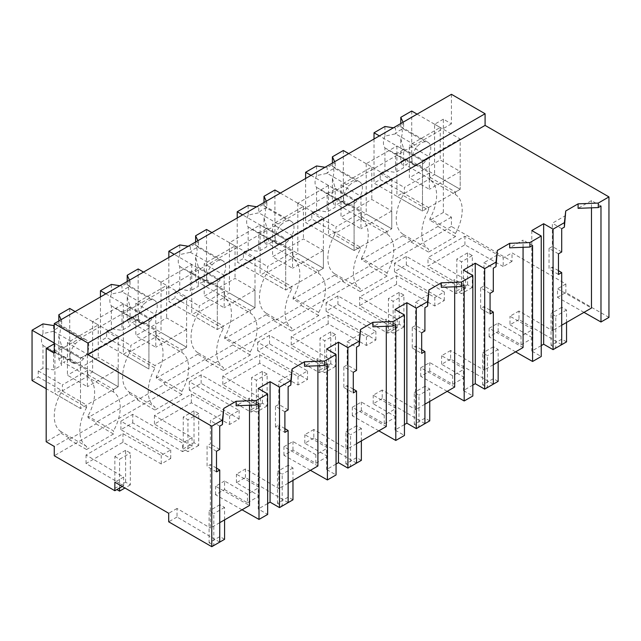 <?xml version="1.0" encoding="UTF-8"?>
<svg xmlns="http://www.w3.org/2000/svg" width="641" height="641" viewBox="0 0 641 641"><rect width="100%" height="100%" fill="white"/><g stroke="black" fill="none" stroke-linecap="round" stroke-linejoin="round"><path stroke-width="0.48" stroke-dasharray="3.21 2.4" d="M600.978 206.009L591.467 200.617L578.086 208.341M583.999 312.367L557.518 297.344L557.518 288.787L591.467 308.049M591.467 207.828L591.467 200.617M608.95 317.391L565.867 292.52L557.518 297.344M565.867 292.52L565.867 283.971L512.015 252.875L503.193 257.97L464.925 236.257L428.012 257.578L465.614 279.668L456.144 285.133L406.33 256.376L394.479 263.211L444.293 291.976L434.798 297.456L396.539 275.75L359.617 297.063L397.22 319.154L387.749 324.618L337.935 295.862L326.085 302.704L375.898 331.461L366.404 336.942L328.144 315.236L291.222 336.549L328.825 358.639L319.354 364.104L269.541 335.347L257.69 342.19L307.512 370.947L298.017 376.427L259.749 354.721L222.828 376.035L260.43 398.125L250.96 403.59L201.146 374.833L189.303 381.675L239.117 410.432L229.622 415.913L191.355 394.207L154.441 415.52L192.044 437.611L182.573 443.083L132.751 414.318L120.909 421.161L170.722 449.918L161.228 455.398L122.96 433.693L86.046 455.006L123.649 477.096L114.851 482.176M451.432 94.307L451.432 123.841L443.356 119.178L443.356 212.459L451.432 217.123L451.432 226.449L512.015 261.424L512.015 252.875M558.463 253.836L549.041 248.396L552.358 246.481L552.358 223.196L565.739 215.472M549.041 248.396L549.041 269.012L552.358 267.097L552.358 330.628L561.7 325.235M242.034 509.795L215.552 494.772L224.574 489.564L224.574 481.014L247.458 494.227L259.309 487.384L236.425 474.172L245.423 468.972L278.787 488.578L278.787 425.039L275.462 426.962L284.892 432.403M224.574 481.014L215.552 486.223L249.501 505.485M219.735 522.671L210.392 528.064L210.392 464.533L207.075 466.448L207.075 445.824L210.392 443.909L210.392 420.632L223.773 412.9M219.735 542.102L177.028 517.015L177.028 508.465L210.392 528.064M177.028 508.465L168.703 513.273M565.867 283.971L557.518 288.787M561.7 344.666L518.994 319.579L518.994 311.029L552.358 330.628M518.994 311.029L509.996 316.229L532.879 329.442L526.958 332.863L521.037 336.277L498.145 323.064L489.123 328.28L523.072 347.542M493.306 364.721L483.971 370.113L483.971 306.582L480.646 308.505L490.069 313.946M493.306 384.159L450.607 359.064L450.607 350.515L483.971 370.113M450.607 350.515L441.601 355.715L464.493 368.928L452.642 375.77L429.75 362.55L420.728 367.766L454.677 387.028M424.919 404.207L415.576 409.607L415.576 346.068L412.251 347.991L421.674 353.431M424.919 423.645L382.212 398.55L382.212 390L415.576 409.607M382.212 390L373.206 395.201L396.098 408.413L384.247 415.256L361.364 402.035L352.334 407.251L386.291 426.513M356.524 443.7L347.182 449.093L347.182 385.553L343.856 387.476L353.279 392.917M356.524 463.131L313.818 438.035L313.818 429.486L347.182 449.093M313.818 429.486L304.812 434.686L327.703 447.899L321.782 451.32L315.853 454.741L292.969 441.529L283.939 446.737L317.896 465.999M288.13 483.186L278.787 488.578M512.015 261.424L503.193 266.52L503.193 257.97M122.255 486.455L123.649 485.646L86.046 463.555L122.96 442.242L161.228 463.956L170.722 458.467L120.909 429.71L132.751 422.868L182.573 451.633L182.573 443.083M451.432 226.449L54.261 455.751M503.193 266.52L464.925 244.814L428.012 266.127L428.012 257.578M182.573 451.633L192.044 446.16L154.441 424.07L191.355 402.756L229.622 424.462L239.117 418.982L189.303 390.225L201.146 383.382L250.96 412.147L260.43 406.674L222.828 384.584L259.749 363.271L298.017 384.977L307.512 379.496L257.69 350.739L269.541 343.897L319.354 372.653L328.825 367.189L291.222 345.098L328.144 323.785L366.404 345.491L375.898 340.01L326.085 311.254L337.935 304.411L387.749 333.168L397.22 327.703L359.617 305.613L396.539 284.3L434.798 306.005L444.293 300.525L394.479 271.768L400.401 268.347L406.33 264.925L456.144 293.682L465.614 288.218L428.012 266.127M451.432 217.123L437.963 224.895L437.963 226.449L411.041 241.994L411.041 240.439L369.577 264.38L369.577 265.935L342.647 281.479L342.647 279.925L301.182 303.866L301.182 305.42L274.252 320.965L274.252 319.41L232.787 343.352L232.787 344.906L205.857 360.45L205.857 358.896L164.392 382.837L164.392 384.392L137.47 399.944L137.47 398.39L95.998 422.323L95.998 423.877L69.076 439.43L69.076 437.875L54.261 446.424M443.356 212.459L429.887 220.232L437.963 224.895M443.356 119.178L434.598 124.234L434.598 174.536L460.182 189.311L422.483 211.073L428.541 207.572L428.541 210.128L402.965 195.353L402.965 192.805L428.541 207.572M429.887 220.232L429.887 218.677L455.471 233.444L455.471 236.553L428.541 252.097L428.541 248.988A34.51 19.927 -60 0 1 428.541 210.128M455.471 233.444A34.51 19.927 -60 0 0 455.471 194.576L429.887 179.809A34.51 19.927 -60 0 1 429.887 218.677M429.887 179.809L429.887 177.261L434.598 174.536M434.598 124.234L442.683 128.897L54.261 353.143M451.432 123.841L442.683 128.897L460.182 139.001L460.182 189.311L455.471 192.028L429.887 177.261M541.228 345.611L531.806 351.052L541.228 356.492M531.806 230.568L531.806 351.052M561.7 251.969L552.358 246.481M558.463 274.46L549.041 269.012M558.463 270.678L552.358 267.097M561.7 228.685L552.358 223.196M515.604 351.853L489.123 336.829L498.145 331.613L521.037 344.834L532.879 337.991L532.879 329.442M521.037 344.834L521.037 336.277M518.994 319.579L509.996 324.779L509.996 316.229M509.996 324.779L532.879 337.991M464.925 244.814L464.925 236.257M465.614 288.218L465.614 279.668M456.144 293.682L456.144 285.133M406.33 264.925L406.33 256.376M394.479 271.768L394.479 263.211M437.963 226.449L455.471 236.553M411.041 241.994L428.541 252.097M411.041 240.439L402.965 235.776L402.965 234.221L428.541 248.988M402.965 235.776L361.492 259.717L369.577 264.38M455.471 194.576L455.471 192.028M369.577 265.935L387.076 276.039L387.076 272.93A34.51 19.927 -60 0 0 387.076 234.069L361.492 219.294L361.492 216.746L366.211 214.03L391.787 228.797L391.787 178.486L366.211 163.719L396.907 145.996L422.483 160.763L422.483 211.073L396.907 196.306L402.965 192.805M460.182 139.001L422.483 160.763L422.483 211.073L374.015 183.094L380.209 179.512L404.351 193.454L429.662 178.839L405.521 164.905L411.714 161.324L460.182 189.311L460.182 171.492L440.215 159.97L409.383 177.765L409.383 145.275L429.35 156.805L422.483 160.763L379.4 135.892M396.907 145.996L396.907 196.306M402.965 234.221A34.51 19.927 -60 0 1 402.965 195.353M361.492 259.717L361.492 258.163L387.076 272.93M361.492 219.294A34.51 19.927 -60 0 1 361.492 258.163M366.211 163.719L366.211 214.03M54.261 343.816L54.934 343.432L80.518 358.199L80.518 408.509L86.575 405.008L60.999 390.241L54.934 393.734L80.518 408.509L46.184 388.686M69.076 439.43L86.575 449.533L86.575 446.424L60.999 431.657L60.999 433.212L46.184 441.761M54.934 343.432L54.934 393.734M60.999 431.657A34.51 19.927 -60 0 1 60.999 392.789L60.999 390.241M60.999 433.212L69.076 437.875M123.649 485.646L123.649 477.096M177.028 517.015L168.703 521.822M100.709 326.333L118.216 336.437L80.518 358.199L80.518 408.509L118.216 386.739L92.633 371.972L92.633 321.662L100.709 326.333M391.787 178.486L354.088 200.248L328.512 185.481L313.161 194.343L297.817 203.205L323.393 217.972L285.694 239.742L260.118 224.967L244.766 233.829L229.422 242.691L254.998 257.458L217.307 279.228L191.723 264.461L161.027 282.176L186.611 296.951L148.912 318.713L123.328 303.946L92.633 321.662M60.999 392.789L86.575 407.556L86.575 405.008M86.575 446.424A34.51 19.927 -60 0 1 86.575 407.556M137.47 398.39L129.386 393.718L87.921 417.66L95.998 422.323M95.998 423.877L113.505 433.989L113.505 430.88L87.921 416.105L87.921 417.66M113.505 433.989L86.575 449.533M86.046 463.555L86.046 455.006M122.96 442.242L122.96 433.693M161.228 463.956L161.228 455.398M170.722 458.467L170.722 449.918M120.909 429.71L120.909 421.161M132.751 422.868L132.751 414.318M216.498 468.114L210.392 464.533M249.501 405.264L249.501 398.053L236.12 405.777M259.004 403.445L249.501 398.053M215.552 494.772L215.552 486.223M224.574 489.564L247.458 502.776L247.458 494.227M247.458 502.776L259.309 495.934L259.309 487.384M216.498 471.888L207.075 466.448M216.498 451.272L207.075 445.824M219.735 449.397L210.392 443.909M219.735 426.121L210.392 420.632M258.235 388.51L258.235 508.994L267.658 514.435M267.658 503.554L258.235 508.994M118.216 336.437L118.216 386.739L113.505 389.464L113.505 392.012A34.51 19.927 -60 0 1 113.505 430.88M113.505 392.012L87.921 377.245A34.51 19.927 -60 0 1 87.921 416.105M87.921 377.245L87.921 374.697L92.633 371.972M123.328 303.946L123.328 354.249L129.386 350.755L154.97 365.522L154.97 368.07L129.386 353.303L129.386 350.755M129.386 393.718L129.386 392.164A34.51 19.927 -60 0 1 129.386 353.303M288.13 502.616L245.423 477.529L236.425 482.721L259.309 495.934M87.921 374.697L113.505 389.464M447.21 391.339L420.728 376.315L429.75 371.099L452.642 384.32L464.493 377.477L464.493 368.928M450.607 359.064L441.601 364.264L464.493 377.477M472.834 385.097L463.411 390.537L472.834 395.978M463.411 270.053L463.411 390.537M490.069 310.172L483.971 306.582M441.601 364.264L441.601 355.715M452.642 384.32L452.642 375.77M490.069 293.322L480.646 287.881L480.646 308.505M493.306 291.455L483.971 285.966L483.971 262.682L493.306 268.17M480.646 287.881L483.971 285.966M497.352 254.958L483.971 262.682M523.072 247.314L523.072 240.103L509.691 247.827M532.583 245.495L523.072 240.103M489.123 336.829L489.123 328.28M498.145 331.613L498.145 323.064M444.293 300.525L444.293 291.976M434.798 306.005L434.798 297.456M396.539 284.3L396.539 275.75M359.617 305.613L359.617 297.063M397.22 327.703L397.22 319.154M387.749 333.168L387.749 324.618M337.935 304.411L337.935 295.862M326.085 311.254L326.085 302.704M361.492 216.746L387.076 231.513L391.787 228.797L354.088 250.559L360.146 247.065L360.146 249.613L334.57 234.846L334.57 232.29L360.146 247.065M387.076 234.069L387.076 231.513M342.647 281.479L360.146 291.583L360.146 288.474A34.51 19.927 -60 0 1 360.146 249.613M387.076 276.039L360.146 291.583M342.647 279.925L334.57 275.261L334.57 273.707L360.146 288.474M334.57 275.261L293.105 299.203L301.182 303.866M311.005 175.378L354.088 200.248L354.088 250.559L328.512 235.792L334.57 232.29M328.512 185.481L328.512 235.792M334.57 273.707A34.51 19.927 -60 0 1 334.57 234.846M293.105 299.203L293.105 297.648L318.681 312.415L318.681 315.524L291.759 331.068L291.759 327.96A34.51 19.927 -60 0 1 291.759 289.099L291.759 286.551L285.694 290.044L285.694 239.742L285.694 290.044L260.118 275.277L266.175 271.776L291.759 286.551M318.681 312.415A34.51 19.927 -60 0 0 318.681 273.555L293.105 258.78A34.51 19.927 -60 0 1 293.105 297.648M293.105 258.78L293.105 256.232L297.817 253.515L323.393 268.283L285.694 290.044L237.226 262.065L243.42 258.491L267.561 272.425L292.873 257.81L268.731 243.876L274.925 240.303L323.393 268.283L318.681 270.999L293.105 256.232M297.817 203.205L297.817 253.515M378.815 430.824L352.334 415.801L361.364 410.593L384.247 423.805L396.098 416.962L396.098 408.413M382.212 398.55L373.206 403.75L396.098 416.962M404.447 424.582L395.016 430.023L404.447 435.463M395.016 309.539L395.016 430.023M421.674 349.657L415.576 346.068M373.206 403.75L373.206 395.201M384.247 423.805L384.247 415.256M421.674 332.807L412.251 327.367L412.251 347.991M424.919 330.94L415.576 325.452L415.576 302.167L424.919 307.656M412.251 327.367L415.576 325.452M428.957 294.443L415.576 302.167M454.677 286.799L454.677 279.588L441.296 287.32M464.188 284.989L454.677 279.588M420.728 376.315L420.728 367.766M429.75 371.099L429.75 362.55M375.898 340.01L375.898 331.461M366.404 345.491L366.404 336.942M328.144 323.785L328.144 315.236M291.222 345.098L291.222 336.549M328.825 367.189L328.825 358.639M319.354 372.653L319.354 364.104M269.541 343.897L269.541 335.347M257.69 350.739L257.69 342.19M301.182 305.42L318.681 315.524M318.681 273.555L318.681 270.999M323.393 217.972L323.393 268.283L323.393 250.463L303.433 238.941L272.601 256.737L272.601 224.246L292.56 235.776L285.694 239.742L242.619 214.863M274.252 320.965L291.759 331.068M274.252 319.41L266.175 314.747L266.175 313.193L291.759 327.96M266.175 314.747L224.711 338.688L232.787 343.352M260.118 224.967L260.118 275.277M266.175 313.193A34.51 19.927 -60 0 1 266.175 274.332L266.175 271.776M224.711 338.688L224.711 337.134L250.286 351.901L250.286 355.01L223.364 370.562L223.364 367.453A34.51 19.927 -60 0 1 223.364 328.585L223.364 326.037L217.307 329.53L217.307 279.228L217.307 329.53L191.723 314.763L197.781 311.27L223.364 326.037M250.286 351.901A34.51 19.927 -60 0 0 250.286 313.04L224.711 298.273A34.51 19.927 -60 0 1 224.711 337.134M224.711 298.273L224.711 295.717L229.422 293.001L254.998 307.768L217.307 329.53L168.839 301.55L175.033 297.977L199.167 311.911L224.478 297.296L200.345 283.362L206.53 279.788L254.998 307.768L250.286 310.492L224.711 295.717M229.422 242.691L229.422 293.001M291.759 289.099L266.175 274.332M310.428 470.31L283.939 455.286L292.969 450.078L315.853 463.291L327.703 456.448L327.703 447.899M313.818 438.035L304.812 443.235L327.703 456.448M336.052 464.068L326.63 469.508L336.052 474.949M326.63 349.025L326.63 469.508M353.279 389.143L347.182 385.553M304.812 443.235L304.812 434.686M315.853 463.291L315.853 454.741M353.279 372.293L343.856 366.852L343.856 387.476M356.524 370.426L347.182 364.937L347.182 341.653L356.524 347.142M343.856 366.852L347.182 364.937M360.562 333.929L347.182 341.653M386.291 326.285L386.291 319.082L372.91 326.806M395.793 324.474L386.291 319.082M352.334 415.801L352.334 407.251M361.364 410.593L361.364 402.035M307.512 379.496L307.512 370.947M298.017 384.977L298.017 376.427M259.749 363.271L259.749 354.721M222.828 384.584L222.828 376.035M260.43 406.674L260.43 398.125M250.96 412.147L250.96 403.59M201.146 383.382L201.146 374.833M189.303 390.225L189.303 381.675M232.787 344.906L250.286 355.01M250.286 313.04L250.286 310.492M254.998 257.458L254.998 307.768L254.998 289.948L235.039 278.426L204.207 296.23L204.207 263.731L224.174 275.261L217.307 279.228L174.224 254.349M205.857 360.45L223.364 370.562M205.857 358.896L197.781 354.233L197.781 352.678L223.364 367.453M197.781 354.233L156.316 378.174L164.392 382.837M191.723 264.461L191.723 314.763M197.781 352.678A34.51 19.927 -60 0 1 197.781 313.818L197.781 311.27M156.316 378.174L156.316 376.62L181.9 391.387L181.9 394.495L154.97 410.048L154.97 406.939A34.51 19.927 -60 0 1 154.97 368.07M181.9 391.387A34.51 19.927 -60 0 0 181.9 352.526L156.316 337.759A34.51 19.927 -60 0 1 156.316 376.62M156.316 337.759L156.316 335.203L161.027 332.487L186.611 347.254L154.97 365.522M161.027 282.176L161.027 332.487M223.364 328.585L197.781 313.818M245.423 477.529L245.423 468.972M284.892 428.629L278.787 425.039M236.425 482.721L236.425 474.172M284.892 411.778L275.462 406.338L275.462 426.962M288.13 409.911L278.787 404.423L278.787 381.147L288.13 386.635M275.462 406.338L278.787 404.423M292.168 373.415L278.787 381.147M317.896 365.779L317.896 358.567L304.515 366.291M327.399 363.96L317.896 358.567M283.939 455.286L283.939 446.737M292.969 450.078L292.969 441.529M239.117 418.982L239.117 410.432M229.622 424.462L229.622 415.913M191.355 402.756L191.355 394.207M154.441 424.07L154.441 415.52M192.044 446.16L192.044 437.611M164.392 384.392L181.9 394.495M156.316 335.203L181.9 349.978L186.611 347.254L186.611 296.951M181.9 352.526L181.9 349.978M137.47 399.944L154.97 410.048M129.386 392.164L154.97 406.939M105.829 293.834L148.912 318.713L148.912 369.016L123.328 354.249M566.54 341.877L561.828 339.153L551.06 345.371L555.771 348.095L555.771 316.229L551.06 313.505L551.06 345.371M566.54 322.447L566.54 310.004L561.828 307.287L561.828 339.153M561.828 307.287L551.06 313.505M566.54 310.004L555.771 316.229M498.145 381.363L493.434 378.647L482.665 384.864L487.376 387.581L487.376 355.715L482.665 352.991L482.665 384.864M498.145 361.933L498.145 349.497L493.434 346.773L493.434 378.647M493.434 346.773L482.665 352.991M498.145 349.497L487.376 355.715M429.75 420.849L425.039 418.132L414.27 424.35L418.982 427.066L418.982 395.201L414.27 392.476L414.27 424.35M429.75 401.418L429.75 388.983L425.039 386.259L425.039 418.132M425.039 386.259L414.27 392.476M429.75 388.983L418.982 395.201M361.364 460.334L356.652 457.618L345.876 463.836L350.587 466.552L350.587 434.686L345.876 431.962L345.876 463.836M361.364 440.904L361.364 428.468L356.652 425.744L356.652 457.618M356.652 425.744L345.876 431.962M361.364 428.468L350.587 434.686M292.969 499.82L288.258 497.104L277.489 503.321L282.2 506.037L282.2 474.172L277.489 471.447L277.489 503.321M292.969 480.389L292.969 467.954L288.258 465.23L288.258 497.104M288.258 465.23L277.489 471.447M292.969 467.954L282.2 474.172M224.574 539.305L219.863 536.589L209.094 542.807L213.806 545.531L213.806 513.657L209.094 510.941L209.094 542.807M224.574 519.875L224.574 507.44L219.863 504.715L219.863 536.589M219.863 504.715L209.094 510.941M224.574 507.44L213.806 513.657M467.585 284.748L467.585 252.875L472.297 255.599L472.297 287.464L467.585 284.748L456.817 290.966L461.528 293.682L461.528 261.816L456.817 259.092L456.817 290.966M472.297 287.464L461.528 293.682M467.585 252.875L456.817 259.092M472.297 255.599L461.528 261.816M399.191 324.234L399.191 292.36L403.902 295.084L403.902 326.95L399.191 324.234L388.422 330.452L393.133 333.168L393.133 301.302L388.422 298.578L388.422 330.452M403.902 326.95L393.133 333.168M399.191 292.36L388.422 298.578M403.902 295.084L393.133 301.302M330.796 363.719L330.796 331.846L335.515 334.57L335.515 366.436L330.796 363.719L320.027 369.937L324.739 372.661L324.739 340.788L320.027 338.071L320.027 369.937M335.515 366.436L324.739 372.661M330.796 331.846L320.027 338.071M335.515 334.57L324.739 340.788M262.409 403.205L262.409 371.339L267.121 374.056L267.121 405.929L262.409 403.205L251.633 409.423L256.344 412.147L256.344 380.273L251.633 377.557L251.633 409.423M267.121 405.929L256.344 412.147M262.409 371.339L251.633 377.557M267.121 374.056L256.344 380.273M194.015 442.691L194.015 410.825L198.726 413.541L198.726 445.415L194.015 442.691L183.246 448.908L187.957 451.633L187.957 419.759L183.246 417.043L183.246 448.908M198.726 445.415L187.957 451.633M194.015 410.825L183.246 417.043M198.726 413.541L187.957 419.759M125.62 482.176L125.62 450.311L130.331 453.027L130.331 484.9L125.62 482.176L114.851 488.394L116.87 489.564M130.331 484.9L124.947 488.009M125.62 450.311L114.851 456.528L114.851 488.394M114.851 456.528L119.563 459.244L130.331 453.027M119.563 488.009L119.563 459.244M417.099 114.13L440.215 127.479L409.383 145.275M403.069 122.231L403.638 123.457L395.561 128.12L393.43 127.791M429.35 156.805L429.35 189.295L409.383 177.765M440.215 127.479L440.215 159.97M429.294 155.218A13.325 7.692 120 0 0 429.294 143.44A13.325 7.692 120 0 0 428.036 142.358A13.325 7.692 120 0 0 425.408 141.741A13.317 7.692 120 0 0 417.331 146.404A13.325 7.692 120 0 0 413.445 152.59A13.325 7.692 120 0 0 413.445 164.368A13.325 7.692 120 0 0 414.703 165.442A13.325 7.692 120 0 0 417.331 166.067A13.317 7.692 120 0 0 425.408 161.396A13.325 7.692 120 0 0 429.294 155.218M411.714 111.021L411.714 161.324M400.793 123.545L400.793 126.982A13.325 7.692 -60 0 1 400.793 138.76L400.793 161.628L403.638 167.766L395.561 172.429L384.937 170.786L380.209 173.511L380.209 179.512M400.793 161.628L405.521 158.904L405.521 164.905M400.793 126.982L401.715 127.166L403.638 129.17A13.317 7.692 120 0 0 395.561 133.841L395.561 128.12M403.638 123.457L403.638 129.178L425.408 141.741M384.937 126.477L384.937 136.132L395.561 133.833L417.331 146.404M384.937 136.132A13.325 7.692 -60 0 0 384.937 147.911L384.937 170.786M374.015 139.001L374.015 183.094M460.182 171.492L429.35 189.295M400.793 138.76L403.638 148.832A13.317 7.692 -60 0 1 395.561 153.487L395.561 172.429M384.937 147.911L417.331 166.059M405.521 158.904L429.662 172.838L429.662 178.839M429.662 172.838L404.351 187.452L404.351 193.454M380.209 173.511L404.351 187.452M425.408 161.404L403.638 148.832L403.638 167.766M340.996 184.76L360.955 196.29L354.088 200.248L354.088 250.559L305.621 222.579L311.814 218.998L335.956 232.939L361.268 218.325L337.126 204.391L343.32 200.809L391.787 228.797L391.787 210.977L371.82 199.455L340.996 217.251L340.996 184.76L371.82 166.964L371.82 199.455M348.704 153.616L371.82 166.964M334.674 161.716L335.243 162.942L327.166 167.605L325.043 167.277M360.955 196.29L360.955 228.781L340.996 217.251M360.899 194.704A13.325 7.692 120 0 0 360.899 182.925A13.325 7.692 120 0 0 359.641 181.852A13.325 7.692 120 0 0 357.013 181.227A13.317 7.692 120 0 0 348.936 185.898A13.325 7.692 120 0 0 345.05 192.076A13.325 7.692 120 0 0 345.05 203.854A13.325 7.692 120 0 0 346.308 204.936A13.325 7.692 120 0 0 348.936 205.553A13.317 7.692 120 0 0 357.013 200.889A13.325 7.692 120 0 0 360.899 194.704M343.32 150.507L343.32 200.809M332.399 163.03L332.399 166.468A13.325 7.692 -60 0 1 332.399 178.246L332.399 201.122L335.243 207.251L327.166 211.915L316.55 210.272L311.814 213.004L311.814 218.998M332.399 201.122L337.126 198.389L337.126 204.391M332.399 166.468L333.32 166.652L335.243 168.655A13.317 7.692 120 0 0 327.166 173.326L327.166 167.605M335.243 162.942L335.243 168.663L357.013 181.227M316.55 165.963L316.55 175.618L327.166 173.318L348.936 185.89M316.55 175.618A13.325 7.692 -60 0 0 316.55 187.396L316.55 210.272M305.621 178.486L305.621 222.579M391.787 210.977L360.955 228.781M332.399 178.246L335.243 188.318A13.317 7.692 -60 0 1 327.166 192.973L327.166 211.915M316.55 187.396L348.936 205.545M337.126 198.389L361.268 212.323L361.268 218.325M361.268 212.323L335.956 226.938L335.956 232.939M311.814 213.004L335.956 226.938M357.013 200.889L335.243 188.318L335.243 207.251M280.309 193.101L303.433 206.45L272.601 224.246M266.279 201.202L266.848 202.428L258.772 207.091L256.648 206.763M292.56 235.776L292.56 268.267L272.601 256.737M303.433 206.45L303.433 238.941M292.504 234.189A13.325 7.692 120 0 0 292.504 222.411A13.325 7.692 120 0 0 291.246 221.337A13.325 7.692 120 0 0 288.618 220.712A13.317 7.692 120 0 0 280.542 225.384A13.325 7.692 120 0 0 276.656 231.561A13.325 7.692 120 0 0 276.656 243.34A13.325 7.692 120 0 0 277.922 244.421A13.325 7.692 120 0 0 280.542 245.038A13.317 7.692 120 0 0 288.618 240.375A13.325 7.692 120 0 0 292.504 234.189M274.925 189.992L274.925 240.303M264.004 202.516L264.004 205.953A13.325 7.692 -60 0 1 264.004 217.732L264.004 240.607L266.848 246.737L258.772 251.4L248.155 249.758L243.42 252.49L243.42 258.491M264.004 240.607L268.731 237.875L268.731 243.876M264.004 205.953L264.925 206.138L266.848 208.141L288.618 220.712M266.848 202.428L266.848 208.149A13.317 7.692 120 0 0 258.772 212.812L258.772 207.091M248.155 205.449L248.155 215.104L258.772 212.804L280.542 225.376M248.155 215.104A13.325 7.692 -60 0 0 248.155 226.882L248.155 249.758M237.226 217.972L237.226 262.065M323.393 250.463L292.56 268.267M264.004 217.732L266.848 227.803A13.317 7.692 -60 0 1 258.772 232.467L258.772 251.4M248.155 226.882L280.542 245.03M268.731 237.875L292.873 251.809L292.873 257.81M292.873 251.809L267.561 266.424L267.561 272.425M243.42 252.49L267.561 266.424M288.618 240.375L266.848 227.803L266.848 246.737M211.915 232.587L235.039 245.936L204.207 263.731M197.885 240.687L198.454 241.913L190.377 246.577L188.254 246.248M224.174 275.261L224.174 307.752L204.207 296.23M235.039 245.936L235.039 278.426M195.609 242.002L195.609 245.439A13.325 7.692 -60 0 1 195.609 257.217L198.454 267.297A13.317 7.692 -60 0 1 190.377 271.952L212.155 284.516A13.317 7.692 120 0 0 220.224 279.861A13.325 7.692 120 0 0 224.118 273.675A13.325 7.692 120 0 0 224.118 261.897A13.325 7.692 120 0 0 222.852 260.823A13.325 7.692 120 0 0 220.232 260.198A13.317 7.692 120 0 0 212.155 264.869M190.377 246.577L190.377 252.29L212.147 264.861A13.325 7.692 120 0 0 208.261 271.047A13.325 7.692 120 0 0 208.261 282.825A13.325 7.692 120 0 0 209.527 283.907A13.325 7.692 120 0 0 212.147 284.524M206.53 229.478L206.53 279.788M195.609 257.217L195.609 280.093L200.345 277.361L200.345 283.362M195.609 245.439L196.531 245.623L198.454 247.626A13.317 7.692 120 0 0 190.377 252.298M198.454 241.913L198.454 247.634L220.232 260.198M179.76 244.934L179.76 254.597L190.377 252.29M179.76 254.597A13.325 7.692 -60 0 0 179.76 266.368L179.76 289.243L175.033 291.976L175.033 297.977M168.839 257.458L168.839 301.55M254.998 289.948L224.174 307.752M179.76 266.368L183.206 268.707L190.377 271.96L190.377 290.886L179.76 289.243M200.345 277.361L224.478 291.294L224.478 297.296M195.609 280.093L198.454 286.223L190.377 290.886M224.478 291.294L199.167 305.909L199.167 311.911M175.033 291.976L199.167 305.909M220.232 279.861L198.454 267.297L198.454 286.223M135.812 303.225L155.779 314.747L148.912 318.713L148.912 369.016L100.445 341.036L106.638 337.462L130.772 351.396L156.084 336.781L131.95 322.848L138.144 319.274L186.611 347.254L186.611 329.442L166.644 317.912L135.812 335.716L135.812 303.225L166.644 285.421L166.644 317.912M143.528 272.072L166.644 285.421M129.49 280.173L130.059 281.399L121.982 286.062L119.859 285.734M155.779 314.747L155.779 347.238L135.812 335.716M151.829 299.692A13.317 7.692 120 0 0 143.76 304.355A13.325 7.692 120 0 0 139.866 310.54A13.325 7.692 120 0 0 139.866 322.311A13.325 7.692 120 0 0 141.132 323.393A13.325 7.692 120 0 0 143.76 324.017A13.317 7.692 120 0 0 151.829 319.346A13.325 7.692 120 0 0 155.723 313.161A13.325 7.692 120 0 0 155.723 301.382A13.325 7.692 120 0 0 154.457 300.309A13.325 7.692 120 0 0 151.837 299.684L130.067 287.12M138.144 268.964L138.144 319.274M127.214 281.487L127.214 284.933A13.325 7.692 -60 0 1 127.214 296.703L127.214 319.579L130.059 325.708L121.982 330.371L111.366 328.729L106.638 331.461L106.638 337.462M127.214 319.579L131.95 316.846L131.95 322.848M127.214 284.933L128.144 285.109L130.059 287.112A13.317 7.692 120 0 0 121.99 291.783L121.982 286.062M130.059 281.399L130.059 287.12M111.366 284.42L111.366 294.083L121.982 291.783L143.76 304.347M111.366 294.083A13.325 7.692 -60 0 0 111.366 305.853L111.366 328.729M100.445 296.943L100.445 341.036M186.611 329.442L155.779 347.238M127.214 296.703L130.059 306.783L130.059 325.708M130.059 306.775A13.317 7.692 -60 0 1 121.99 311.438L121.982 330.371M111.366 305.853L143.76 324.009M131.95 316.846L156.084 330.78L156.084 336.781M156.084 330.78L130.772 345.395L130.772 351.396M106.638 331.461L130.772 345.395M75.133 311.558L98.249 324.907L67.417 342.711L87.384 354.233L80.518 358.199L54.261 343.039M61.103 319.659L61.672 320.885L54.261 325.163M67.417 342.711L67.417 375.201L87.384 386.723L87.384 354.233M98.249 324.907L98.249 357.398L67.417 375.201M58.828 320.973L58.828 324.418L59.749 324.602L61.672 326.606A13.317 7.692 120 0 0 53.596 331.269L75.366 343.832A13.325 7.692 120 0 0 71.48 350.026A13.325 7.692 120 0 0 71.48 361.796A13.325 7.692 120 0 0 72.737 362.878A13.325 7.692 120 0 0 75.366 363.503A13.317 7.692 120 0 0 83.442 358.832A13.325 7.692 120 0 0 87.328 352.646A13.325 7.692 120 0 0 87.328 340.876A13.325 7.692 120 0 0 86.062 339.794A13.325 7.692 120 0 0 83.442 339.169A13.317 7.692 120 0 0 75.366 343.84M69.749 308.449L69.749 358.76L118.216 386.739L118.216 368.928L98.249 357.398M58.828 324.418A13.325 7.692 -60 0 1 58.828 336.188L58.828 359.064L61.672 365.194L53.588 369.857L42.971 368.214L38.244 370.947L38.244 376.948L62.385 390.882L87.697 376.267L63.555 362.333L69.749 358.76M58.828 359.064L63.555 356.332L63.555 362.333M61.672 320.885L61.672 326.606L83.442 339.169M53.588 325.548L53.588 331.269L42.971 333.568L42.971 323.905M42.971 333.568A13.325 7.692 -60 0 0 42.971 345.347L42.971 368.214M32.05 380.522L38.244 376.948M118.216 368.928L87.384 386.723M58.828 336.188L61.672 346.268A13.317 7.692 -60 0 1 53.596 350.923L53.588 369.857M42.971 345.347L46.416 347.686L53.588 350.931M63.555 356.332L87.697 370.274L87.697 376.267M87.697 370.274L62.385 384.88L62.385 390.882M38.244 370.947L62.385 384.88M83.442 358.84L61.672 346.268L61.672 365.194M151.837 319.346L130.059 306.783M75.366 363.495L53.596 350.923M428.036 142.358L401.715 127.166M414.703 165.442L388.382 150.25M359.641 181.852L333.32 166.652M346.308 204.936L319.995 189.736M291.246 221.337L264.925 206.138M277.922 244.421L251.601 229.222M222.852 260.823L196.531 245.623M209.527 283.907L183.206 268.707M154.457 300.309L128.144 285.109M141.132 323.393L114.811 308.193M86.062 339.794L59.749 324.602M72.737 362.878L46.416 347.686"/><path stroke-width="0.96" d="M54.261 343.816L46.184 348.48L54.261 353.143L54.261 323.609L451.432 94.307L485.085 113.737L485.085 125.396L608.95 196.907L598.285 203.069L598.285 207.564L578.086 208.341L578.086 203.846L565.739 210.977L564.392 222.635L553.079 229.166L553.079 349.649L561.7 344.666L561.7 272.585L558.463 274.46L558.463 253.836L561.7 251.969L561.7 228.685L564.392 227.13L564.392 222.635M608.95 196.907L608.95 317.391L600.978 321.998L600.978 206.009L598.285 207.564M598.285 203.069L578.086 203.846M600.978 321.998L583.999 312.367M561.7 325.235L591.467 308.049L591.467 207.828M485.085 125.396L87.921 354.697L211.786 426.209L222.427 420.063L223.773 408.405L236.12 401.282L256.312 400.505L267.658 393.951L258.235 388.51L264.156 385.089L270.077 381.675L279.508 387.116L290.822 380.578L292.168 368.92L304.515 361.788L324.707 361.011L336.052 354.465L326.63 349.025L338.472 342.182L347.895 347.63L359.216 341.092L360.562 329.434L372.91 322.303L393.101 321.526L403.774 315.372L404.447 314.979L395.016 309.539L406.867 302.696L416.289 308.137L427.611 301.607L428.957 289.948L441.296 282.817L461.496 282.04L472.834 275.494L463.411 270.053L469.332 266.632L475.261 263.211L484.684 268.651L496.006 262.121L497.352 250.463L509.691 243.332L529.891 242.554L541.228 236.008L531.806 230.568L543.656 223.725L553.079 229.166M565.739 210.977L564.392 227.13M249.501 405.264L249.501 505.485L219.735 522.671M211.786 426.209L211.786 546.693L168.703 521.822L168.703 513.273L114.851 482.176L114.851 490.726L54.261 455.751L54.261 446.424L46.184 441.761L46.184 348.48M523.072 247.314L523.072 347.542L493.306 364.721M454.677 286.799L454.677 387.028L424.919 404.207M386.291 326.285L386.291 426.513L356.524 443.7M317.896 365.779L317.896 465.999L288.13 483.186M485.085 113.737L87.921 343.039L54.261 323.609M87.921 354.697L87.921 343.039M122.255 486.455L114.851 490.726M543.656 223.725L543.656 344.209L553.079 349.649M543.656 344.209L541.228 345.611M561.7 272.585L558.463 270.678M541.228 236.008L541.228 356.492L532.583 361.484L515.604 351.853M222.427 420.063L222.427 424.566L219.735 426.121L219.735 449.397L216.498 451.272L216.498 471.888L219.735 470.021L219.735 542.102L211.786 546.693M219.735 470.021L216.498 468.114M236.12 401.282L236.12 405.777L256.312 405L256.312 400.505M223.773 408.405L222.427 424.566M267.658 393.951L267.658 514.435L259.004 519.426L242.034 509.795M259.004 519.426L259.004 403.445L256.312 405M270.077 381.675L270.077 502.151L267.658 503.554M290.822 380.578L290.822 385.073L288.13 386.635L288.13 409.911L284.892 411.778L284.892 432.403L288.13 430.528L288.13 502.616L279.508 507.592L270.077 502.151M475.261 263.211L475.261 383.695L484.684 389.135L484.684 268.651M496.006 262.121L496.006 266.616L493.306 268.17L493.306 291.455L490.069 293.322L490.069 313.946L493.306 312.071L493.306 384.159L484.684 389.135M475.261 383.695L472.834 385.097M472.834 275.494L472.834 395.978L464.188 400.97L447.21 391.339M493.306 312.071L490.069 310.172M497.352 250.463L496.006 266.616M529.891 242.554L529.891 247.049L509.691 247.827L509.691 243.332M532.583 361.484L532.583 245.495L529.891 247.049M406.867 302.696L406.867 423.18L416.289 428.621L416.289 308.137M427.611 301.607L427.611 306.102L424.919 307.656L424.919 330.94L421.674 332.807L421.674 353.431L424.919 351.556L424.919 423.645L416.289 428.621M406.867 423.18L404.447 424.582M404.447 314.979L404.447 435.463L395.793 440.455L378.815 430.824M424.919 351.556L421.674 349.657M428.957 289.948L427.611 306.102M461.496 282.04L461.496 286.543L441.296 287.32L441.296 282.817M464.188 400.97L464.188 284.989L461.496 286.543M338.472 342.182L338.472 462.666L347.895 468.106L347.895 347.63M359.216 341.092L359.216 345.587L356.524 347.142L356.524 370.426L353.279 372.293L353.279 392.917L356.524 391.042L356.524 463.131L347.895 468.106M338.472 462.666L336.052 464.068M336.052 354.465L336.052 474.949L327.399 479.941L310.428 470.31M356.524 391.042L353.279 389.143M360.562 329.434L359.216 345.587M393.101 321.526L393.101 326.029L372.91 326.806L372.91 322.303M395.793 440.455L395.793 324.474L393.101 326.029M279.508 387.116L279.508 507.592M288.13 430.528L284.892 428.629M292.168 368.92L290.822 385.073M324.707 361.011L324.707 365.514L304.515 366.291L304.515 361.788M327.399 479.941L327.399 363.96L324.707 365.514M555.771 348.095L566.54 341.877L566.54 322.447M487.376 387.581L498.145 381.363L498.145 361.933M418.982 427.066L429.75 420.849L429.75 401.418M350.587 466.552L361.364 460.334L361.364 440.904M282.2 506.037L292.969 499.82L292.969 480.389M213.806 545.531L224.574 539.305L224.574 519.875M124.947 488.009L119.563 491.118L116.87 489.564M119.563 491.118L119.563 488.009M403.069 122.231L400.793 117.327L411.714 111.021L417.099 114.13M393.43 127.791L384.937 126.477L374.015 132.783L379.4 135.892M400.793 117.327L400.793 123.545M374.015 132.783L374.015 139.001M334.674 161.716L332.399 156.813L343.32 150.507L348.704 153.616M325.043 167.277L316.55 165.963L305.621 172.269L311.005 175.378M332.399 156.813L332.399 163.03M305.621 172.269L305.621 178.486M266.279 201.202L264.004 196.298L274.925 189.992L280.309 193.101M256.648 206.763L248.155 205.449L237.226 211.754L242.619 214.863M264.004 196.298L264.004 202.516M237.226 211.754L237.226 217.972M197.885 240.687L195.609 235.784L206.53 229.478L211.915 232.587M188.254 246.248L179.76 244.934L168.839 251.24L174.224 254.349M195.609 235.784L195.609 242.002M168.839 251.24L168.839 257.458M129.49 280.173L127.214 275.269L138.144 268.964L143.528 272.072M119.859 285.734L111.366 284.42L100.445 290.726L105.829 293.834M127.214 275.269L127.214 281.487M100.445 290.726L100.445 296.943M61.103 319.659L58.828 314.755L69.749 308.449L75.133 311.558M54.261 325.163L53.588 325.548L42.971 323.905L32.05 330.219L54.261 343.039M58.828 314.755L58.828 320.973M32.05 330.219L32.05 380.522L46.184 388.686"/></g></svg>
